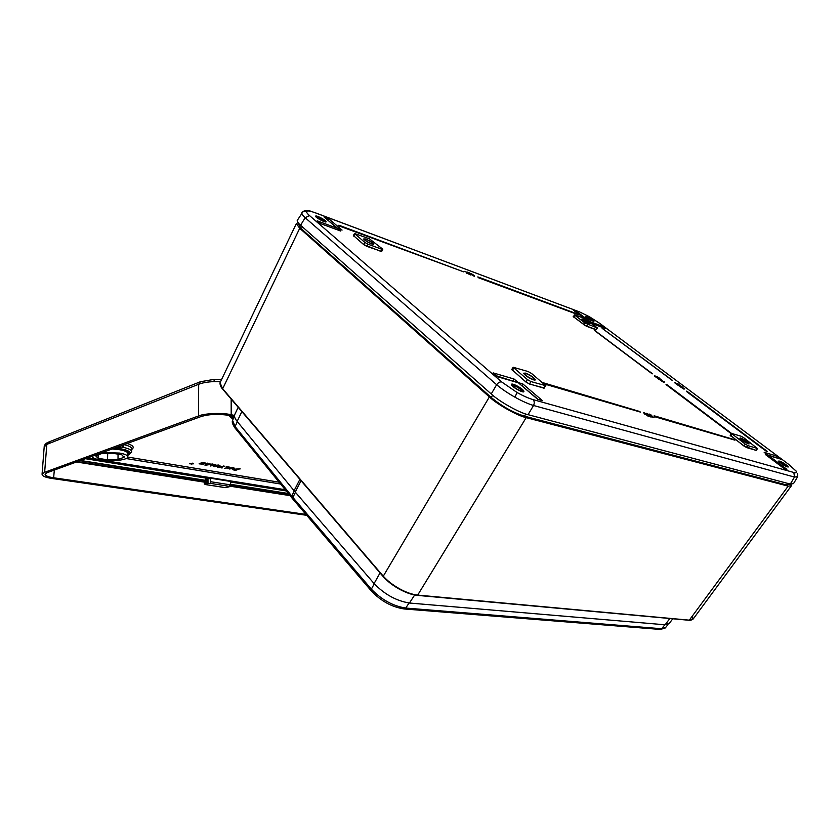 <?xml version="1.0" encoding="UTF-8"?>
<svg xmlns="http://www.w3.org/2000/svg" width="840" height="840" viewBox="0 0 840 840"><rect width="100%" height="100%" fill="white"/><g stroke="black" fill="none" stroke-linecap="round" stroke-linejoin="round"><path stroke-width="1.26" d="M220.563 381.644L213.948 381.602C207.627 381.875 202.545 382.767 198.681 384.269L46.809 444.392L44.195 446.933M193.274 463.785L189.882 463.785L193.284 463.827M192.791 463.428L189.515 463.785L192.791 463.428M193.641 463.785L192.791 463.166L189.515 463.596M91.864 456.393C92.316 457.884 95.151 459.07 100.359 459.953C111.069 461.811 127.092 460.163 127.754 457.118C128.1 455.469 125.391 454.125 119.606 453.075L102.533 452.498M212.121 463.964L215.439 464.751L210.326 466.001L213.654 464.688M216.101 465.444L216.972 465.591L216.468 466.011L214.316 465.381L218.747 465.024L220.048 465.801M213.192 466.032L214.326 465.749L214.841 466.546L219.114 465.717M214.19 466.095L214.841 466.284M223.755 465.906L224.49 466.294L222.632 466.872L222.096 467.995L221.214 467.849L221.624 466.988L217.382 467.197L224.49 466.294M224.742 468.447L228.617 467.24L226.191 466.568L229.856 467.208L224.742 468.447L228.071 467.145M227.714 468.457L233.299 467.513L234.371 468.216M232.691 469.371L240.093 468.699L235.694 470.295L233.142 469.844L233.205 469.276L240.093 468.962M207.48 463.785L212.121 464.184L205.684 465.213L204.845 465.066L207.134 463.323L207.931 463.459L207.175 463.995L212.121 464.184M204.845 465.066L207.134 463.06L207.931 463.459M200.928 462.977L204.55 462.588L205.779 463.302M205.59 463.312L201.464 462.966L202.629 464.163L199.343 463.848L203.123 464.226L201.957 463.04L205.59 463.386M204.456 463.617L202.104 463.06L203.27 464.247L199.154 463.848L202.482 464.132L201.316 462.945L204.729 463.218M202.072 463.071L203.616 463.974M199.154 463.659L200.329 463.701M200.203 463.764L202.482 464.132M124.058 456.141L124.047 457.317L121.79 454.786L112.266 453.191L101.598 453.6L95.603 455.774L98.081 458.294L107.562 459.837L118.01 459.438L118.041 454.156M124.047 457.317L118.01 459.438M107.688 453.117L107.562 459.837M98.165 454.85L98.081 458.294M234.486 415.422L231.2 414.729C222.663 412.608 204.582 413.291 198.524 415.968L44.646 472.3L42.074 474.075C42 476.018 45.381 477.498 52.216 478.506L306.705 515.319M306.127 514.647L53.623 478.013C45.118 476.501 42.966 474.726 47.155 472.668L201.159 416.514C209.444 414.099 218.799 413.742 229.215 415.443L234.276 416.504M47.155 472.668L45.14 474.023C45.066 475.671 47.932 476.931 53.729 477.792L305.939 514.416M233.982 417.155L231.357 417.974L229.11 415.443L231.809 417.606L234.161 416.776M118.713 446.596L120.036 446.114M237.059 469.55L233.604 469.581L237.059 469.55M235.484 470.022L236.513 469.455M233.762 469.455L235.484 469.77M233.299 467.775L234.371 468.342L233.468 468.856L227.714 468.594L233.299 467.513M232.754 468.731L233.51 468.321L232.806 467.933L228.585 468.626L233.447 468.143M229.299 469.004L232.743 468.468M228.659 468.531L229.299 468.741M226.706 466.673L229.856 467.208M217.382 467.197L221.897 466.483M221.897 466.746L223.755 466.169M221.214 467.849L221.487 467.261M214.841 466.546L218.379 466.316L219.188 465.885L218.305 465.455L216.395 465.35L215.565 465.612L216.972 465.854M214.316 465.644L215.933 465.14L220.048 465.917L214.316 466.704L213.192 466.211L213.497 465.685M213.507 465.948L214.326 466.011M218.642 465.318L214.567 465.633L218.421 465.423L219.366 465.885L217.423 466.589L213.371 466.211L218.999 466.41L219.87 465.917L218.642 465.318M210.326 466.001L214.19 464.782L211.722 464.363L212.226 463.932M212.226 464.195L215.439 464.751M215.187 464.762L212.258 464.257L214.452 464.772L210.578 465.99L215.187 464.762M211.806 464.184L206.966 464.016L207.228 463.397L205.054 465.056L211.806 464.184M219.125 466.106L219.817 465.728M208.982 464.373L206.797 464.121L205.695 465.161M206.966 464.016L207.417 463.428M206.966 463.89L205.517 465.024M205.674 465.056L208.982 464.489M206.252 464.636L207.89 464.363M193.19 463.691L192.423 463.901M191.52 464.069L190.743 463.89L191.52 463.858M190.554 463.806L191.321 463.491M229.037 415.422L231.357 417.974L233.436 418.404M220.458 381.843L220.048 382.715L222.579 388.626L382.967 575.82C387.114 580.566 392.574 584.85 399.336 588.672C406.14 592.389 412.262 594.531 417.68 595.098L416.966 595.214C411.695 594.657 405.752 592.578 399.137 588.976M672.725 618.86L669.385 623.27L665.133 624.792L409.447 603.025C396.385 600.904 384.594 594.416 374.094 583.569L294.084 490.718L237.153 421.407C235.053 418.803 234.181 416.661 234.559 414.981L235.053 413.942M298.053 222.621L296.331 223.619L299.723 228.291L222.547 389.025L382.872 576.114M399.094 588.945C392.501 585.218 387.177 581.049 383.135 576.429L489.374 396.931L299.723 228.291M489.374 396.931C497.165 404.376 517.608 415.874 526.187 417.638L417.68 595.098L689.493 620.172L693.347 618.775L791.028 486.286M692.927 619.437L689.147 620.372L788.172 486.14L526.187 417.638M788.172 486.14L791.385 485.793L790.808 484.197M298.557 224.154L301.403 228.869L491.232 397.478C501.953 406.308 513.03 412.534 524.465 416.168L786.66 484.964L790.01 483.998M692.58 617.075C693.115 619.238 692.045 620.308 689.388 620.277M233.047 419.255L232.565 420.336L235.084 426.552L292.887 497.438L293.16 499.464M511.875 384.878C511.108 382.337 523.183 388.784 523.478 391.072L522.879 391.608C519.204 390.81 515.687 388.826 512.316 385.655L511.875 384.878M522.47 391.44L522.459 391.356C519.635 388.122 516.254 386.148 512.327 385.455M511.466 384.657C511.655 386.999 524.37 393.887 523.898 391.409L523.887 391.293C523.625 389.036 511.791 382.463 511.476 384.394L511.466 384.657M779.236 461.706L779.226 461.685C777.357 459.406 786.24 464.226 787.794 466.337L787.752 466.925C784.833 465.99 781.998 464.247 779.236 461.706M781.274 463.439L786.986 466.546L779.52 461.927M778.932 461.538C782.912 464.971 786.041 466.767 788.319 466.945L788.088 466.505C784.329 463.229 781.211 461.412 778.722 461.044L778.932 461.538M661.311 379.606L657.384 377.769L659.694 379.522L658.35 378.389L661.574 379.701L657.237 377.748L659.516 379.743L657.237 377.748M654.581 375.732L659.012 378.126L654.633 375.701L656.764 377.654L654.371 375.911M544.488 388.048L529.505 384.048L525.893 382.001L529.505 383.943L543.743 388.112L545.811 385.812M525.893 382.001L511.76 369.474L525.966 381.959L527.394 379.575L530.933 381.57L545.864 385.718L531.552 373.475L528.119 371.532L513.125 367.248L527.394 379.575M597.524 328.062L596.064 329.752L586.467 326.267L573.206 316.565L585.228 325.605L596.526 329.711M574.319 314.843L585.008 323.075L597.545 328.031L584.388 318.455L574.801 314.906L573.279 316.512M757.271 448.413L743.747 437.735L740.985 436.17L731.367 433.377L745.269 444.108L748.083 445.704L757.271 448.413L756.042 450.345L746.823 447.647L743.936 446.019L756.042 450.345M743.936 446.019L730.128 435.162L743.999 445.977L745.269 444.108M381.696 251.444L366.796 246.351L363.689 244.597L380.814 251.37L381.665 251.507L382.746 249.407M363.689 244.597L353.409 235.536M469.161 272.947L467.544 272.339L469.203 272.906M674.929 382.631L679.266 384.962L674.982 382.589L677.103 384.52L674.814 382.798M682.006 386.799L680.757 386.201M532.99 399.578L793.842 472.49C796.31 473.141 797.087 472.7 796.163 471.177L788.812 464.457L599.707 323.337L589.491 316.774L579.537 311.913L315.063 212.741C310.873 211.186 308.185 210.651 306.999 211.145C305.981 211.733 306.82 213.224 309.54 215.607L501.68 381.948L517.135 392.532C523.246 395.945 528.538 398.296 532.99 399.578C534.45 401.142 534.629 403.106 533.537 405.489C528.318 403.945 522.102 401.163 514.878 397.142C507.665 393.046 501.585 388.899 496.64 384.72L305.151 217.707C302.683 215.492 301.56 213.896 301.76 212.919L301.949 212.583M524.506 373.863L524.674 374.671M523.929 373.832L524.569 373.769M523.688 373.275L525.378 373.475M534.135 378.651L535.122 380.037M534.261 379.491L534.513 380.079M532.906 379.344C528.518 377.548 525.745 375.669 524.601 373.716L526.124 373.643C530.492 375.438 533.253 377.318 534.408 379.26L532.906 379.344M525.494 373.118C530.681 375.249 533.957 377.465 535.311 379.785L533.537 379.869C528.339 377.738 525.053 375.522 523.688 373.202L525.494 373.118M366.156 239.347L364.466 239.022C364.707 240.146 366.933 241.658 371.154 243.537L372.866 243.506C371.637 242.109 369.401 240.723 366.156 239.347M371.616 243.925L373.601 244.303C373.317 242.97 370.681 241.196 365.694 238.959L363.636 238.98C365.106 240.65 367.762 242.298 371.616 243.925M589.397 323.358L589.88 323.935M588.462 323.348L582.456 319.442L588.462 323.348M582.939 319.19C586.614 320.859 588.987 322.413 590.058 323.82L588.934 323.705C585.249 322.024 582.876 320.481 581.805 319.064L582.939 319.19M741.258 438.438L740.607 438.365C741.342 439.845 743.726 441.494 747.758 443.342L748.429 443.121L741.258 438.438M748.367 443.793L749.123 443.877C748.24 442.124 745.416 440.16 740.649 437.987L739.841 438.239C741.815 440.37 744.66 442.229 748.367 443.793L748.409 443.405M677.45 384.342L679.466 385.224L677.135 384.542M664.639 382.053L660.618 380.195L663.81 382.421L660.534 380.331M467.344 272.654L468.562 273.913L466.284 272.149M465.36 271.645L464.73 271.467M469.056 274.187L466.326 273.01L469.151 274.029M648.596 416.199L643.398 412.734L648.69 416.031M651.756 415.443L649.457 414.11L649.582 414.792L653.772 417.522L649.793 414.834L651.735 415.349L649.708 414.771M653.919 417.648L651.525 416.661L654.139 417.648M648.679 415.79L651.315 417.007L648.732 415.916M646.044 413.584L647.598 414.761M471.093 274.459L474.464 276.213L470.253 273.536M657.09 377.454L659.232 378.389L657.079 377.79M660.954 379.764L659.284 378.788M660.775 380.111L659.946 379.669M684.841 388.836L680.936 387.019L684.065 389.204L680.841 387.156M797.36 477.215L793.506 483.62L790.293 484.071L528.056 414.677C519.477 412.881 499.055 401.405 491.232 393.96L300.594 225.257C298.2 223.157 297.077 221.56 297.224 220.469L297.455 220.08M797.716 473.592L797.716 476.627L794.504 477.068L533.537 405.489L528.056 414.677M382.358 248.84L369.358 238.781L354.501 233.51L364.875 242.434L367.92 244.157L381.895 249.27L382.778 249.354L382.358 248.84M581.837 319.19L582.572 319.347M533.41 379.838L534.293 379.439M775.761 457.632L776.37 455.91L780.612 459.081L768.579 455.574L786.891 469.329L783.877 468.416M327.757 220.122L328.692 218.704L342.08 230.097L337.669 228.47L340.673 231.042L320.418 223.577M512.999 381.181L514.069 379.019L518.312 382.641L522.837 383.954L542.451 400.659L537.674 399.315L518.312 382.641M521.923 385.865L522.837 383.954M653.404 417.249L651.851 416.199M650.643 414.75L649.667 414.677L651.43 415.338L650.454 415.107M648.942 414.278L649.467 414.907M653.762 417.029L653.783 417.617L650.38 415.622M650.506 415.422L649.582 414.792M647.881 414.677L647.062 413.574L649.803 415.275L650.716 416.451L648.795 415.359M647.714 414.656L651.063 416.724L650.045 415.349L646.737 413.301L650.948 417.113M646.264 413.343L650.045 415.349L651.063 416.724M650.885 416.472L647.073 413.658L650.611 416.409M650.444 416.346L647.273 414.078M645.141 413.858L644.332 412.755L647.073 414.467L647.986 415.643L646.054 414.55M644.973 413.847L648.333 415.916L644.007 412.493L644.69 414.141M643.587 412.671L648.218 416.304M643.534 412.524L647.315 414.54L648.333 415.916M644.238 413.07L647.881 415.601M647.986 415.643L644.217 413.038M647.714 415.538L644.532 413.269M466.316 272.538L466.851 272.255L465.538 271.793M466.673 272.78L468.111 273.473M473.435 274.995L471.156 273.588L473.666 275.541M470.358 273.346L474.075 275.898L473.697 275.09L474.569 276.024L473.981 276.234M474.075 275.898L471.324 274.207M471.125 273.924L473.372 275.026L471.188 273.977M658.56 377.528L656.544 376.709M659.169 377.906L658.917 378.452M659.012 378.126L657.122 377.475M659.841 379.533L660.954 380.131M661.773 380.205L659.873 379.554M661.437 380.772L663.999 381.623L661.385 380.73M663.904 382.095L661.175 380.678L663.81 382.421M661.248 380.615L663.821 381.843M663.999 381.623L661.133 380.405M674.982 382.589L678.625 384.584M678.794 384.374L677.05 383.744M679.266 384.962L677.428 384.321M681.807 387.629L684.023 388.616M684.159 388.889L681.502 387.503L684.065 389.204M684.201 388.406L681.44 387.219M353.409 235.547L363.762 244.555L364.875 242.434M537.674 399.252L542.451 400.659M537.674 399.315L518.301 382.725L497.648 376.719M518.301 382.778L497.637 376.772L494.015 373.632M497.637 376.772L493.983 373.601M339.959 230.769L340.673 231.042M336.672 229.551L337.669 228.47M317.173 220.815L320.334 223.545L317.173 220.815L337.481 228.375M341.366 229.834L342.08 230.097M337.239 228.228L324.051 216.972L337.27 228.249M605.577 328.598L593.303 324.051M602.48 327.443L602.921 326.382L606.154 328.808M589.869 321.636L590.489 321.941M605.65 328.608L593.345 324.072L590.279 321.783L602.921 326.382M576.387 312.438L576.755 311.567L590.268 321.709M584.377 318.444L574.098 310.716M783.972 468.468L786.891 469.329M768.106 456.561L768.579 455.574M784.025 468.52L765.891 454.892M765.45 454.556L780.612 459.081M768.191 455.354L764.6 452.666M464.825 271.288L467.45 272.675M648.9 414.141L649.457 414.11M652.145 416.168L649.73 414.792M658.749 377.927L654.633 375.701M659.463 379.774L657.122 377.927M680.936 387.019L684.432 388.49M660.618 380.195L664.23 381.707M650.716 416.451L648.869 415.411M647.955 415.632L646.128 414.603M315.977 216.332C316.407 215.156 326.603 220.668 325.773 221.634L325.458 221.771C322.256 221.036 319.169 219.418 316.197 216.909L315.977 216.332M324.912 221.613L316.459 217.066M315.63 216.143L315.619 216.184C314.885 217.287 325.752 223.115 326.119 221.823L326.141 221.708C326.319 220.374 316.05 214.935 315.63 216.143M586.068 316.953C587.926 317.037 590.436 318.413 593.607 321.069L586.068 316.953M592.83 321.111L586.541 317.415M585.805 316.806C588.872 319.442 591.57 320.954 593.912 321.342L593.88 321.216C590.972 318.685 588.273 317.163 585.774 316.649L585.805 316.806M230.465 481.425L230.759 484.953L228.701 486.255L210.809 483.441L210.378 478.202M225.351 487.526L229.131 486.843L228.701 486.255M210.809 483.441L208.016 483.536L206.199 484.586L204.298 484.029L204.236 480.344M229.131 486.843L229.131 486.119M208.016 483.536L207.984 478.391M207.711 478.349L207.732 483.62M206.85 483.882L206.829 478.212M205.842 478.055L205.874 484.176M204.298 484.029L204.288 480.354M113.631 448.455L119.942 449.169C126.851 450.492 129.476 452.13 127.817 454.094M127.764 456.435L127.817 453.831C128.173 452.172 125.454 450.807 119.669 449.736L112.214 448.969M122.808 445.106L123.302 446.387M116.33 447.468C122.357 447.416 124.394 446.681 122.441 445.242M121.79 447.09C128.772 448.403 132.059 450.062 131.639 452.078L127.785 455.459M127.796 455.291C132.405 452.844 130.127 450.681 120.95 448.802L114.702 448.067M44.646 472.3L46.809 444.392L48.468 442.144L49.539 442.082M221.603 379.47L214.305 379.344L213.948 381.602M127.155 443.52C133.214 445.389 134.726 447.374 131.67 449.463M127.775 457.065L279.08 482.202M288.445 493.721L230.727 484.554M205.853 480.606L80.168 460.656M77.595 461.591L204.215 481.582M230.276 485.699L289.538 495.054M198.524 415.968L198.681 384.269L200.351 381.749L201.464 381.728M231.158 399.074L231.2 414.729M231.809 417.606L233.531 418.173M290 495.621L229.341 486.077M204.204 482.118L76.482 462M54.316 470.085L53.623 478.013M80.619 460.488L205.853 480.386M230.716 484.334L288.256 493.479M285.684 490.319L86.657 458.283M210.368 478.779L85.46 458.724L210.368 478.769M230.517 482.003L286.188 490.938L230.517 482.013M87.791 457.874L98.217 459.554M102.701 460.278L285.201 489.72M280.55 484.008L126.126 458.535M131.649 451.238L131.68 449.264C132.121 447.5 129.57 445.956 124.026 444.665M201.159 416.514L47.303 472.626M665.133 624.792L669.784 618.587M409.447 603.025L414.666 594.993M374.094 583.569L380.037 572.922M295.239 492.082L301.067 480.711M294.084 490.718L299.901 479.346M237.153 421.407L241.868 411.579M524.465 416.168L525.756 413.994M491.232 397.478L492.629 395.168M301.403 228.869L302.431 226.884M786.66 484.964L787.742 483.389M295.428 492.303L292.887 497.438L371.364 589.155L374.272 583.779M371.522 591.192L371.364 589.155C381.538 599.739 392.983 606.029 405.699 608.055L409.091 602.994M292.036 498.12L291.743 496.072L294.284 490.949M235.441 428.568L235.084 426.552L237.353 421.649M234.476 416.052L232.565 420.336C231.767 421.869 232.575 424.431 235.001 428.022L292.74 498.96L371.123 590.72C380.825 601.051 391.892 607.131 404.313 608.969L405.699 608.055L661.7 628.73L664.787 624.771M659.988 629.412L665.837 627.26L667.989 624.529M665.343 627.942L660.408 629.444L403.872 608.937M296.331 223.619L220.048 382.715C219.744 386.547 222.947 389.382 222.547 389.025L382.893 576.25C386.999 580.986 392.406 585.239 399.105 589.008C405.825 592.683 411.894 594.804 417.302 595.361L688.821 620.246M672.609 380.52L602.175 328.293L672.588 380.468M672.074 380.3L602.123 328.325M602.857 328.293L602.322 328.052M766.899 451.343L686.364 391.356L766.773 451.531M767.393 451.458L686.564 391.135M687.141 391.367L766.815 451.206M731.346 433.409L666.299 384.457L731.21 433.598M731.168 433.661L666.036 384.594L730.957 433.199M666.887 384.605L731.377 433.293M652.207 373.863L594.332 330.372L652.25 373.558M651.725 373.38L594.416 330.173M594.5 330.162L595.035 330.362M578.413 314.811L478.317 277.683L477.813 276.906M578.466 314.548L477.855 276.906L478.317 277.683M478.422 277.347L578.466 314.57M338.867 225.194L463.827 271.908L339.423 226.044M339.528 225.666L338.919 225.194M639.88 411.537L542.367 382.505L639.88 411.537M543.816 383.723L640.595 412.146L543.301 383.281M640.595 412.146L543.995 383.859M734.265 439.625L654.202 415.8L734.265 439.625M654.843 416.399L734.958 440.171L654.129 415.8M654.213 415.779L654.875 416.336M734.958 440.171L654.864 416.766M545.139 385.77L543.753 388.217M585.008 323.075L583.916 324.818M596.064 329.752L597.072 327.989M381.895 249.27L380.814 251.454M787.615 466.798L787.721 466.683C786.314 464.846 783.72 463.092 779.95 461.423L779.247 461.507M787.111 466.715C784.245 465.98 776.716 460.331 779.94 461.349C782.775 462.084 790.283 467.691 787.111 466.715M592.505 321.006C587.528 318.486 585.764 317.163 587.192 317.026C592.148 319.536 593.912 320.859 592.505 321.006L586.278 317.111M325.364 221.624L325.49 221.477C324.681 220.122 322.287 218.589 318.308 216.857L316.207 216.689M323.463 221.214C316.669 217.844 314.947 216.363 318.297 216.773C325.048 220.122 326.77 221.592 323.463 221.214M522.847 391.43L523.131 391.146C521.871 388.899 518.794 386.788 513.891 384.825L512.159 385.119M523.005 391.346L521.493 391.251C516.442 389.918 508.463 383.05 513.891 384.72C518.879 386.054 526.859 392.868 521.493 391.251C516.401 389.141 513.293 387.041 512.148 384.951M339.255 225.887L338.688 225.519M470.127 274.733L469.193 272.979L470.18 274.691M469.266 272.947L470.516 274.932L469.403 272.853L467.292 272.076L469.108 272.853M677.912 384.846L681.965 387.177M680.452 386.054L681.807 386.726M682.678 387.461L677.943 385.171M796.446 471.356L788.812 464.457M600.159 323.683L589.418 316.722L579.432 311.84M314.969 212.657L579.537 311.913M517.135 392.532L514.878 397.142M306.999 211.145L303.345 211.228L302.264 212.363M309.54 215.607L305.151 217.707L300.594 225.257M681.555 387.041L677.964 385.256M677.05 384.552L674.72 382.798M470.085 274.691L467.439 272.601M766.563 451.469L686.406 391.44M656.702 377.695L654.402 375.953M493.154 372.887L514.069 379.019M324.051 216.972L328.692 218.704M573.71 310.422L576.755 311.567M764.159 452.33L776.37 455.91M491.232 393.96L496.64 384.72C498.194 382.589 499.874 381.665 501.68 381.948M790.293 484.071L794.504 477.068L793.842 472.49M732.197 434.238L730.852 436.107M748.083 445.704L746.823 447.647M574.854 315.399L573.751 317.121M587.506 324.492L586.467 326.267M354.889 234.003L353.693 236.124M367.92 244.157L366.796 246.351M513.786 368.088L512.274 370.471M530.933 381.57L529.505 384.048M776.948 457.979L767.393 454.766M337.953 228.564L327.296 219.734M514.269 381.56L496.587 375.837M538.157 399.399L521.482 385.487M654.99 416.388L734.895 440.129M543.123 383.145L640.521 412.083M657.269 377.233L655.83 376.499M660.02 379.312L658.581 378.578M677.565 384.09L676.169 383.387M677.975 384.825L682.773 387.272L680.389 385.665M304.553 210.735C310.947 210.336 310.181 211.439 314.276 212.405L315.063 212.741M678.972 384.405L676.966 383.344M470.673 274.691L469.403 272.853L467.271 272.066M658.77 377.58L656.702 376.478M661.51 379.659L659.442 378.556M578.099 314.265L477.866 276.906M230.759 484.901L210.294 481.656M225.152 487.589L205.947 484.596M123.617 446.03C124.32 446.733 121.884 447.216 116.308 447.479M42.074 474.075L44.237 446.271C44.688 444.57 45.98 443.237 48.111 442.281M124.226 456.456L124.226 457.002M123.617 445.767L123.648 444.801M214.232 379.344L200.351 381.749M48.468 442.144L199.972 381.906M201.222 416.514C209.454 414.078 218.778 413.721 229.184 415.454L234.276 416.514M234.559 414.981L238.182 407.274M298.862 223.577L298.326 224.584M511.739 369.506L513.125 367.248M730.118 435.183L731.367 433.377M353.399 235.557L354.501 233.51M587.496 318.192L592.484 320.995M316.197 216.605C316.88 217.812 319.294 219.345 323.453 221.203L325.447 221.571M303.345 211.228L297.224 220.469M787.658 466.767L787.101 466.715M757.596 448.445L756.378 450.251M320.407 223.555L340.043 230.79M337.586 228.428L341.45 229.856M649.446 414.11L651.735 415.349M225.204 487.641L205.579 484.586"/></g></svg>
